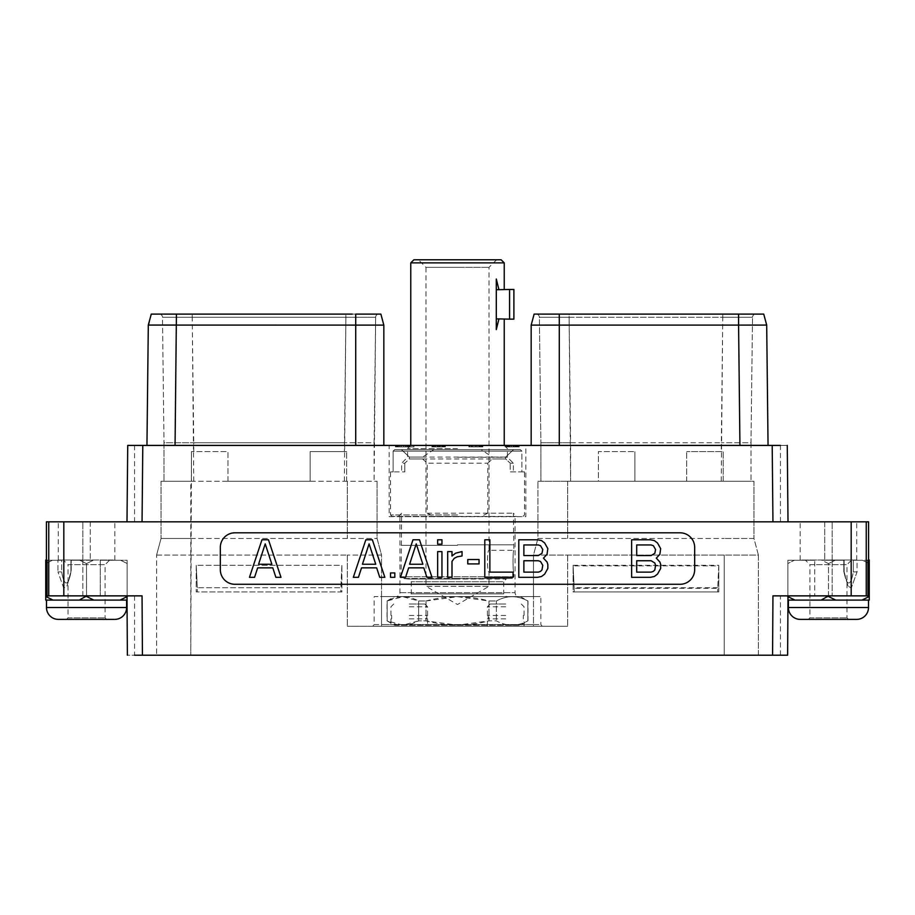 <?xml version="1.0" encoding="UTF-8"?>
<svg xmlns="http://www.w3.org/2000/svg" width="915" height="915" viewBox="0 0 915 915"><rect width="100%" height="100%" fill="white"/><g stroke="black" fill="none" stroke-linecap="round" stroke-linejoin="round"><path stroke-width="0.69" stroke-dasharray="4.58 3.43" d="M772.203 445.411L127.734 445.411L134.551 445.411L127.734 445.411L126.991 521.825L788.009 521.825L780.449 521.825L788.009 521.825L787.266 445.411L772.203 445.411L772.946 521.825L126.991 521.825L134.551 521.825L126.991 521.825L127.734 445.411M780.449 521.825L780.449 445.411L787.266 445.411L788.009 521.825L772.946 521.825M787.266 445.411L788.009 521.825M175.062 445.411L383.831 445.411L146.949 445.411L175.062 445.411L176.423 325.1L162.172 325.1M559.282 445.411L768.051 445.411L531.169 445.411L559.282 445.411L559.282 325.111L539.461 325.111M389.172 445.411L525.828 445.411L389.172 445.411L389.172 516.632L525.828 516.632L525.828 445.411M397.922 445.411L409.428 445.411L395.406 445.411L397.922 445.411L397.922 446.886L399.5 446.886L395.543 446.886L408.616 446.886L397.922 446.886M518.45 445.411L505.206 445.411L519.228 445.411L518.45 445.411L518.45 446.886L515.351 446.886L519.228 446.886L518.45 446.886L518.45 445.411M407.896 445.411L398.368 445.411L414.003 445.411L407.896 445.411L407.896 446.886L398.368 446.886L408.021 446.886L408.021 445.411L400.473 445.411L408.021 445.411L408.021 446.886L409.977 446.886L409.977 445.411L409.977 446.886L407.896 446.886M511.062 445.411L506.693 445.411L511.062 445.411L511.062 446.886L511.062 445.411M443.455 446.886L431.846 446.886L444.633 446.886L444.644 445.411L431.846 445.411L444.633 445.411L444.633 446.886L445.399 446.886L445.399 445.411L445.376 446.886L444.999 445.411L444.987 446.886L443.455 446.886L443.455 445.411M468.846 445.411L482.868 445.411L468.846 445.411L468.846 446.886L482.868 446.886L468.846 446.886L468.846 445.411M46.413 521.825L851.179 521.825L851.179 595.859L867.946 595.859L832.158 595.859L867.946 595.859L867.946 560.255L857.046 560.255L857.046 571.898L851.282 588.082L848.033 586L851.282 588.082L857.046 571.898L853.34 571.898C850.801 586.675 846.615 586.664 844.076 571.898C846.615 586.664 850.801 586.675 853.34 571.898L857.046 571.898L857.046 560.255L867.946 560.255L853.34 560.255L853.34 571.898L853.34 560.255L862.513 560.255L869.25 563.651L869.25 600.091L861.976 600.091L869.25 596.477M868.587 521.825L851.179 521.825M90.265 521.825L58.286 521.825L90.265 521.825L90.265 560.026L114.821 560.026L82.842 560.026L90.265 560.026L90.265 521.825M824.735 521.825L856.715 521.825L800.179 521.825L824.735 521.825L824.735 560.026L832.158 560.026L800.179 560.026L824.735 560.026L824.735 521.825M788.009 595.859L787.621 655.209L780.449 655.209L787.621 655.209L788.009 595.859L772.946 595.859L788.009 595.859L780.449 595.859L788.009 595.859L787.621 655.209L127.379 655.209L126.991 595.859L142.054 595.859L63.821 595.859L63.821 521.825M134.551 595.859L134.551 655.209L127.379 655.209L126.991 595.859L142.054 595.859L142.431 655.209M156.591 655.209L724.211 655.209L156.591 655.209L156.591 555.085L156.591 655.209M372.714 626.283L567.666 626.283L533.468 626.283L533.468 555.085L537.917 538.478L533.468 555.085L758.409 555.085L758.409 655.209L724.211 655.209L758.409 655.209L758.409 555.085L533.468 555.085L533.468 596.603L540.845 596.603L374.155 596.603L374.155 624.579L372.714 626.283L347.334 626.283L567.666 626.283L347.334 626.283L381.532 626.283L381.532 596.603L374.155 596.603M828.441 595.859L828.498 563.617L821.796 560.255L832.158 560.255L821.796 560.255L828.498 563.617L835.178 560.255L844.076 560.255L844.076 571.898L844.145 560.255L832.158 560.255L832.158 595.859L832.158 560.255L844.145 560.255L835.178 560.255L828.498 563.617L828.498 595.859L832.158 595.859L787.643 595.859L828.441 595.859L835.715 600.091L861.976 600.091M851.179 595.859L772.946 595.859L772.569 655.209M788.009 596.683L794.918 600.091L821.178 600.091L828.441 596.477M787.643 595.859L787.643 600.091L787.643 595.859M787.861 563.514L787.861 595.859L787.861 560.255L814.75 560.255L814.75 595.859L814.75 560.255L787.861 560.255L787.861 563.514L794.38 560.255L787.861 563.514L787.861 595.859L787.861 560.255L814.75 560.255L787.861 560.255L787.861 563.514M867.946 562.908L862.513 560.255L867.946 560.255M844.145 571.898L848.033 586L843.802 571.898L844.145 560.255L844.145 571.898M835.178 560.255L821.796 560.255L835.178 560.255M868.175 560.255L869.25 560.026L869.25 563.651M46.825 560.255L52.487 560.255L45.75 563.651L45.75 560.026L47.054 560.255L47.054 595.859L86.502 595.859L63.821 595.859M86.559 595.859L86.502 563.617L93.204 560.255L86.502 563.617L79.822 560.255L70.924 560.255L70.924 571.898C68.385 586.664 64.199 586.675 61.66 571.898C64.199 586.675 68.385 586.664 70.924 571.898L70.924 560.255L79.822 560.255L86.502 563.617L86.502 595.859L127.357 595.859L86.559 595.859L93.822 600.091L120.082 600.091L126.991 596.683M47.054 560.255L57.954 560.255L57.954 571.898L57.954 560.255L47.054 560.255L61.66 560.255L61.66 571.898L57.954 571.898L63.718 588.082L66.967 586L70.855 571.898L66.967 586L63.718 588.082L57.954 571.898L61.66 571.898L61.66 560.255L52.487 560.255L47.054 562.908M127.357 595.859L127.357 600.091L127.357 595.859M100.25 560.255L100.25 595.859L100.25 560.255L127.139 560.255L100.25 560.255L120.62 560.255L127.139 563.514L120.62 560.255L100.25 560.255M127.139 563.514L127.139 595.859L127.139 560.255L127.139 595.859L127.139 560.255L120.62 560.255L127.139 560.255L127.139 563.514M45.75 563.651L45.75 596.477L53.024 600.091L79.285 600.091L86.559 596.477M82.842 595.859L82.842 560.255L70.855 560.255L93.204 560.255L82.842 560.255L82.842 595.859M70.855 571.898L71.198 560.255L70.855 571.898M57.954 560.255L61.66 560.255L57.954 560.255M79.822 560.255L93.204 560.255L79.822 560.255M53.024 600.091L45.75 600.091L45.75 596.477M120.082 600.091L127.013 600.091M79.285 600.091L93.822 600.091M126.613 600.091L46.493 600.091L126.613 600.091M114.741 619.386L58.366 619.386M66.52 619.386L106.586 619.386L66.52 619.386L68.007 617.899L105.099 617.899L68.007 617.899L68.007 564.669L105.099 564.669L109.743 560.026L63.375 560.026L109.743 560.026M106.586 619.386L105.099 617.899L105.099 564.669L68.007 564.669L63.375 560.026M82.842 560.026L58.286 560.026L82.842 560.026L82.842 521.825L82.842 560.026M787.987 600.091L794.918 600.091M821.178 600.091L835.715 600.091M868.507 600.091L788.387 600.091L868.507 600.091M856.634 619.386L800.259 619.386M808.414 619.386L848.48 619.386L808.414 619.386L809.901 617.899L846.993 617.899L809.901 617.899L809.901 564.669L846.993 564.669L851.625 560.026L805.257 560.026L851.625 560.026M848.48 619.386L846.993 617.899L846.993 564.669L809.901 564.669L805.257 560.026M832.158 560.026L856.715 560.026L832.158 560.026L832.158 521.825L832.158 560.026M156.591 555.085L347.334 555.085L156.591 555.085L161.04 538.478L190.789 538.478L161.04 538.478L156.591 555.085M573.099 565.31L718.778 565.31L718.778 591.936L573.099 591.936L573.099 565.31L574.163 587.727L574.163 591.936L573.099 591.936L573.099 565.893L574.163 588.322L574.163 591.936L573.099 591.936L718.778 591.936L718.778 565.893L573.099 565.893M196.222 565.31L196.222 591.936L341.901 591.936L341.901 565.31L341.901 591.936L196.222 591.936L196.222 565.31L341.901 565.31L340.838 591.936L196.222 591.936L340.838 591.936L340.838 587.727L197.285 587.727L197.285 591.936L197.285 587.727L340.838 587.727L341.901 565.31L196.222 565.31L197.285 587.727L196.222 565.31M161.04 481.244L161.04 538.478L161.04 481.244L190.789 481.244L161.04 481.244M190.789 538.478L377.083 538.478L190.789 538.478L190.789 655.209L191.452 451.564L191.452 481.244L164.002 481.244L377.083 481.244L190.789 481.244L190.789 538.478M227.961 481.244L310.162 481.244L310.162 451.564L346.659 451.564L310.162 451.564L310.162 481.244L227.961 481.244L227.961 451.564L191.452 451.564L227.961 451.564L227.961 481.244M346.659 481.244L346.659 451.564L346.659 481.244M159.29 314.097A3.191 3.191 0 0 1 159.839 314.142A3.191 3.191 0 0 0 159.29 314.097L345.881 314.097L159.29 314.097A3.191 3.191 90 0 1 162.481 317.242L192.23 317.242L193.751 442.734L344.36 442.734L164.002 442.734L164.002 481.244L164.002 442.734L193.763 442.734L193.763 451.564M383.831 445.411L383.831 325.111L380.88 314.097L151.261 314.097L148.802 325.088M352.241 314.097L378.124 314.097M377.872 314.097L355.718 314.097L355.718 325.122L176.423 325.1L176.423 314.097M161.818 325.1L160.994 325.1M160.891 325.1L160.297 325.1M159.965 325.1L159.29 325.1M158.364 325.1L157.677 325.1M157.369 325.1L156.682 325.1M155.893 325.088L152.954 325.088M380.88 314.097L383.831 325.111L382.939 325.111M375.539 325.111L355.718 325.122L355.718 445.411M193.763 481.244L192.23 314.097L192.23 317.242L345.881 317.242L345.881 314.097L345.881 317.242L375.63 317.242L162.481 317.242L164.002 442.734L162.481 317.242A3.191 3.191 0 0 0 159.839 314.142A3.191 3.191 0 0 1 162.481 317.242M376.889 314.097L378.81 314.097A3.191 3.191 0 0 0 375.63 317.242L374.109 442.734L344.36 442.734L374.109 442.734L374.109 481.244L375.63 317.242A3.191 3.191 -90 0 1 378.25 314.142A3.191 3.191 -90 0 0 375.63 317.242M378.33 314.097L378.81 314.097A3.191 3.191 -90 0 0 378.25 314.142A3.191 3.191 -90 0 1 378.821 314.097L378.272 314.142M377.083 481.244L377.083 538.478L381.532 555.085L381.532 596.603L533.468 596.603L533.468 626.283L381.532 626.283L381.532 555.085L347.334 555.085L381.532 555.085L377.083 538.478L377.083 481.244M542.286 626.283L540.845 624.579L540.845 596.603M537.917 538.478L724.211 538.478L537.917 538.478L537.917 481.244L537.917 538.478M758.409 555.085L753.96 538.478L724.211 538.478L753.96 538.478L758.409 555.085M753.96 481.244L753.96 538.478L753.96 481.244L723.17 481.244L723.17 451.564L686.673 451.564L723.17 451.564L723.17 481.244L750.998 481.244L540.891 481.244L598.387 481.244L598.387 451.564L634.884 451.564L598.387 451.564L598.387 481.244L567.666 481.244L753.96 481.244M505.721 626.283L487.398 626.283L505.721 626.283M409.279 626.283L427.602 626.283L409.279 626.283M403.023 596.603L520.395 596.603L403.023 596.603M537.917 481.244L567.666 481.244L537.917 481.244M686.673 481.244L686.673 451.564L686.673 481.244L634.884 481.244L634.884 451.564L634.884 481.244L686.673 481.244M750.998 442.734L750.998 481.244L750.998 442.734L721.237 442.734L750.998 442.734L752.519 317.242L750.998 442.734M763.739 314.097L766.69 325.088L763.739 314.097L534.12 314.097L531.169 325.111L531.809 325.111M748.47 314.097L755.161 314.142A3.191 3.191 -90 0 0 752.519 317.242L722.77 317.242L752.519 317.242A3.191 3.191 0 0 1 755.127 314.142A3.191 3.191 0 0 0 752.519 317.242A3.191 3.191 -90 0 1 755.71 314.097A3.191 3.191 0 0 0 755.127 314.142A3.191 3.191 0 0 1 755.71 314.097A3.191 3.191 -90 0 0 755.161 314.142M721.237 481.244L722.77 314.097L722.77 317.242L569.119 317.242L569.119 314.097L722.77 314.097L536.179 314.097L569.119 314.097L569.119 317.242L539.37 317.242L569.119 317.242L570.64 442.734L721.237 442.734L540.891 442.734L540.891 481.244L540.891 442.734L570.64 442.734L570.64 481.244L569.119 317.242L722.77 317.242L721.237 451.564M536.876 314.097L536.179 314.097A3.191 3.191 0 0 1 539.37 317.242L540.891 442.734L539.37 317.242A3.191 3.191 90 0 0 536.728 314.142A3.191 3.191 90 0 1 539.37 317.242M532.896 318.66L531.169 325.111M765.306 325.088L764.688 325.088M764.677 325.088L763.03 325.088M762.893 325.088L762.138 325.088M761.909 325.088L756.362 325.1M756.293 325.1L559.282 325.111L559.282 314.097M536.67 314.097L536.19 314.097A3.191 3.191 90 0 1 536.728 314.142A3.191 3.191 90 0 0 536.179 314.097L536.75 314.142M426.024 600.983L457.5 596.694L488.976 600.983L496.376 600.983L488.976 600.983L488.976 620.862L496.376 620.862C506.864 626.558 517.364 626.558 527.852 620.862L527.852 620.862C517.364 626.558 506.864 626.558 496.376 620.862L488.976 620.862L457.5 625.151L426.024 620.862L418.624 620.862L426.024 620.862C447.012 626.558 467.988 626.558 488.976 620.862L488.976 600.983C467.988 595.299 447.012 595.299 426.024 600.983L418.624 600.983L418.624 620.862L402.886 625.151L387.148 620.862C397.636 626.558 408.136 626.558 418.624 620.862L418.624 600.983L402.886 596.694L387.148 600.983C397.636 595.299 408.136 595.299 418.624 600.983L426.024 600.983L426.024 620.862L426.024 600.983M496.376 600.983C506.864 595.299 517.364 595.299 527.852 600.983L527.852 600.983C517.364 595.299 506.864 595.299 496.376 600.983L496.376 620.862L496.376 600.983M394.605 625.242L520.395 625.242L394.605 625.242L387.022 620.862L387.022 600.983L394.605 596.603M387.148 600.983L387.148 620.862L387.148 600.983M527.852 600.983L527.852 620.862L527.852 600.983M505.721 618.86L487.398 618.86L505.721 618.86M505.721 615.452L487.398 615.452L505.721 615.452M505.721 604.026L490.143 604.026L505.721 604.026M409.279 618.86L427.602 618.86L409.279 618.86M409.279 615.452L427.602 615.452L409.279 615.452M409.279 604.026L424.857 604.026L409.279 604.026M718.778 565.893L717.715 588.322L574.163 588.322M718.778 565.31L717.715 587.727L717.715 591.936L718.778 591.936L574.163 591.936L717.715 591.936L717.715 588.322M717.715 587.727L574.163 587.727M234.938 532.804A14.617 14.617 0 0 0 220.321 547.422L220.321 569.679A14.617 14.617 0 0 0 234.938 584.285L680.062 584.285A14.617 14.617 0 0 0 694.679 569.679L694.679 547.422A14.617 14.617 0 0 0 680.062 532.804L234.938 532.804M268.472 539.781L261.976 539.781L249.463 577.319L254.564 577.319L257.664 567.849L272.796 567.849L275.884 577.319L280.997 577.319L268.472 539.781M656.295 558.15L659.864 554.307L660.664 548.645L657.508 542.995L654.351 540.582L650.416 539.781L631.625 539.781L631.625 577.319L650.416 577.319L654.351 576.507L657.508 574.094L660.664 568.444L660.664 564.429L659.864 561.993L656.295 558.15M372.348 539.781L365.84 539.781L353.327 577.319L358.428 577.319L361.528 567.849L376.66 567.849L379.748 577.319L384.86 577.319L372.348 539.781M394.811 577.319L394.811 572.927L390.511 572.927L390.511 577.319L394.811 577.319M419.482 539.781L412.985 539.781L400.473 577.319L405.574 577.319L408.662 567.849L423.794 567.849L426.893 577.319L431.994 577.319L419.482 539.781M441.956 577.319L441.956 551.619L437.644 551.619L437.644 577.319L441.956 577.319M441.956 544.162L441.956 539.781L437.644 539.781L437.644 544.162L441.956 544.162M451.999 577.319L451.999 561.375L454.252 558.322L457.26 556.789L462.052 555.977L462.052 551.562L455.544 553.209L451.999 556.023L451.999 551.619L447.698 551.619L447.698 577.319L451.999 577.319M479.048 563.903L479.048 559.511L467.782 559.511L467.782 563.903L479.048 563.903M484.79 539.781L484.79 577.319L513.052 577.319L513.052 572.138L489.868 572.138L489.868 539.781L484.79 539.781M543.464 558.15L547.033 554.307L547.833 548.645L544.677 542.995L541.52 540.582L537.585 539.781L518.794 539.781L518.794 577.319L537.585 577.319L541.52 576.507L544.677 574.094L547.833 568.444L547.833 564.429L547.033 561.993L543.464 558.15M265.224 543.876L271.869 564.246L258.579 564.246L265.224 543.876M636.703 544.951L651.125 544.951L653.356 545.717L655.575 549.503L654.831 553.301L651.125 555.565L636.703 555.565L636.703 544.951M655.575 565.287L654.831 569.873L653.356 571.372L651.125 572.138L636.703 572.138L636.703 560.746L651.125 560.746L654.831 563L655.575 565.287M369.088 543.876L375.745 564.246L362.443 564.246L369.088 543.876M416.234 543.876L422.879 564.246L409.588 564.246L416.234 543.876M523.872 544.951L538.294 544.951L540.536 545.717L542.755 549.503L542 553.301L538.294 555.565L523.872 555.565L523.872 544.951M542.755 565.287L542 569.873L540.536 571.372L538.294 572.138L523.872 572.138L523.872 560.746L538.294 560.746L540.536 561.501L542.755 565.287M389.172 516.632L525.828 516.632M515.076 516.632L399.924 516.632L515.076 516.632L515.076 592.668A3.934 3.934 0 0 0 518.999 596.603L396.001 596.603L518.999 596.603M399.924 516.632L399.924 592.668A3.934 3.934 0 0 1 396.001 596.603M457.5 596.603L408.536 596.603L457.5 596.603M457.5 545.317L401.113 545.317L457.5 545.317M418.418 259.791L457.5 259.791L418.418 259.791L425.967 267.34L457.5 267.34L425.967 267.34L425.967 586.309L457.5 586.309L425.967 586.309L457.5 604.518L489.033 586.309L457.5 586.309L489.033 586.309L489.033 572.127C486.929 572.756 486.929 549.675 489.033 550.315C486.929 549.675 486.929 572.756 489.033 572.127L513.887 572.127C512.732 572.79 512.732 549.652 513.887 550.315C512.732 549.652 512.732 572.79 513.887 572.127L513.887 576.77L401.113 576.77L513.887 576.77L512.331 578.474L457.5 578.474L512.331 578.474L457.5 579.012L506.224 579.012L503.719 581.746L411.281 581.746L503.719 581.746L503.719 593.858L411.281 593.858L503.719 593.858L506.464 596.603M457.5 544.802L513.361 544.802L457.5 544.802M427.214 513.212L513.361 513.212L487.787 513.212L487.787 463.196L427.214 463.196L427.214 513.212L433.882 516.403L516.552 516.403L433.882 516.403M487.787 463.196L492.419 458.964L492.419 457.054L505.686 457.054L513.567 449.631L505.686 457.054L505.686 458.964L510.193 463.196L505.686 458.964L409.314 458.964L409.314 457.054L505.686 457.054L505.686 458.964L492.419 458.964M422.581 457.054L409.314 457.054L401.433 449.631L409.314 457.054L409.314 458.964L404.807 463.196L401.639 463.196L404.807 463.196L409.314 458.964L422.581 458.964L422.581 457.054L433.882 449.631L481.118 449.631L492.419 457.054M422.581 458.964L427.214 463.196M487.787 513.212L481.118 516.403M510.193 463.196L513.361 463.196L510.193 463.196L510.193 471.888L521.87 471.888L521.87 451.118L520.326 449.631L521.87 451.118L457.5 451.118L521.87 451.118L521.87 471.888L510.193 471.888L510.193 463.196M457.5 457.26L507.425 457.26L457.5 457.26M520.326 449.631L394.674 449.631L393.13 451.118L457.5 451.118L393.13 451.118L394.674 449.631L520.326 449.631M457.5 448.579L407.575 448.579L457.5 448.579M410.766 445.388L504.234 445.388M410.766 262.88L504.234 262.88M496.296 289.689L496.296 318.912L496.296 279.006L496.296 289.689L498.95 289.689L496.296 279.006L496.296 329.594L498.95 318.912L513.887 319.141M498.95 289.689L509.586 289.46L509.586 319.141M501.146 259.791L413.854 259.791M457.5 267.34L489.033 267.34L457.5 267.34M496.582 259.791L489.033 267.34L489.033 550.315L513.887 550.315L513.361 513.212L516.552 516.403M496.296 318.912L496.296 329.594L496.296 318.912L498.95 318.912M509.586 289.46L513.887 289.46M457.5 516.403L391.997 516.403L457.5 516.403M457.5 514.928L390.511 514.928L457.5 514.928M521.87 471.888L524.489 471.888L521.87 471.888M393.13 471.888L393.13 451.118L393.13 471.888L390.511 471.888L404.807 471.888L393.13 471.888M433.882 449.631L481.118 449.631M401.433 449.631L394.674 449.631L401.433 449.631M404.807 463.196L404.807 471.888L404.807 463.196M399.5 445.411L399.5 446.886L401.182 446.886L399.512 446.886L399.512 445.411M395.406 445.411L395.406 446.886L395.406 445.411M408.616 445.411L408.616 446.886L408.616 445.411M396.973 445.411L396.973 446.886L396.973 445.411M399.283 445.411L399.283 446.886L401.228 446.886L399.283 446.886L399.283 445.411M401.228 445.411L401.228 446.886L403.595 446.886L401.228 446.886L401.228 445.411M403.595 445.411L403.595 446.886L405.551 446.886L403.595 446.886L403.595 445.411M405.551 445.411L405.551 446.886L407.484 446.886L405.551 446.886L405.551 445.411M407.484 445.411L407.484 446.886L401.182 446.886L407.861 446.886L407.438 445.411M408.65 445.411L408.65 446.886L409.428 446.886L408.65 446.886L408.65 445.411M409.428 445.411L409.428 446.886L409.428 445.411M397.339 445.411L397.339 446.886M396.172 445.411L396.172 446.886M395.543 445.411L395.543 446.886M397.453 445.411L397.453 446.886M398.219 445.411L398.219 446.886M401.182 445.411L401.182 446.886L401.182 445.411M403.652 445.411L403.652 446.886L403.652 445.411M405.322 445.411L405.322 446.886L405.322 445.411M406.592 445.411L406.592 446.886L406.592 445.411M407.861 445.411L407.861 446.886L407.861 445.411M517.295 445.411L517.295 446.886M519.228 445.411L519.228 446.886L519.228 445.411M517.284 445.411L517.284 446.886L516.392 446.886L517.661 446.886L517.238 445.411L510.97 445.411L510.97 446.886L518.336 446.886L506.773 446.886L516.38 446.886L509.701 446.886L510.97 446.886L510.97 445.411L509.701 445.411L509.701 446.886L508.431 446.886L509.701 446.886L509.701 445.411L508.431 445.411L508.431 446.886L507.596 446.886L508.454 446.886L508.431 445.411L507.596 445.411L507.173 446.886L507.596 445.411L507.173 446.886L507.173 445.411L517.661 445.411L517.661 446.886L517.238 445.411M515.351 445.411L515.351 446.886L515.351 445.411M513.395 445.411L513.395 446.886L513.395 445.411M511.428 445.411L511.428 446.886M509.483 445.411L509.495 446.886M507.55 445.411L507.55 446.886L506.384 446.886L507.55 446.886L507.55 445.411M506.384 445.411L506.384 446.886L505.595 446.886L506.384 446.886L506.384 445.411M505.595 445.411L505.206 446.886L505.595 445.411M505.206 445.411L505.206 446.886L505.206 445.411M512.995 445.411L512.995 446.886M514.939 445.411L514.939 446.886M516.884 445.411L516.884 446.886M518.039 445.411L518.039 446.886M518.336 445.411L518.336 446.886M516.758 445.411L516.758 446.886M515.991 445.411L515.991 446.886M514.722 445.411L514.722 446.886M513.452 445.411L513.452 446.886M506.773 445.411L506.773 446.886L506.773 445.411M517.227 445.411L517.227 446.886M516.392 445.411L516.392 446.886L516.38 445.411M515.122 445.411L515.122 446.886L515.122 445.411M513.864 445.411L513.864 446.886L513.864 445.411M507.173 445.411L507.173 446.886M507.596 445.411L507.596 446.886M508.454 445.411L508.454 446.886M509.701 445.411L509.701 446.886M510.97 445.411L510.97 446.886M398.368 445.411L398.368 446.886L398.368 445.411M414.003 446.886L414.003 445.411L414.003 446.886L409.977 446.886L409.977 445.411L409.977 446.886L414.003 446.886M400.473 446.886L408.021 446.886L400.473 446.886L400.473 445.411M408.021 446.886L408.021 445.411L408.021 446.886M508.98 446.886L506.693 446.886L509.095 446.886L509.095 445.411L509.095 446.886L511.062 446.886L508.98 446.886L508.98 445.411M506.693 446.886L506.693 445.411L506.693 446.886M443.478 446.886L443.478 445.411M441.899 446.886L441.899 445.411L441.911 446.886M440.344 446.886L440.344 445.411M437.187 446.886L437.187 445.411M435.632 446.886L435.632 445.411M434.053 446.886L434.053 445.411L434.076 446.886M432.898 446.886L432.898 445.411M432.143 446.886L432.143 445.411M431.846 446.886L431.846 445.411M433.401 446.886L433.401 445.411M433.756 446.886L433.756 445.411M434.614 446.886L434.614 445.411M435.483 446.886L435.483 445.411M437.542 446.886L437.542 445.411M440.001 446.886L440.001 445.411M442.059 446.886L442.059 445.411L442.071 446.886M442.917 446.886L442.917 445.411M443.775 446.886L443.775 445.411M444.233 446.886L442.345 446.886L444.233 446.886L444.233 445.411M443.363 446.886L443.363 445.411M439.589 446.886L439.589 445.411M438.182 446.886L438.182 445.411L438.182 446.886M442.105 446.886L442.105 445.411M442.974 446.886L442.974 445.411L442.952 446.886M443.809 446.886L443.809 445.411L443.809 446.886M441.671 446.886L441.671 445.411M437.942 446.886L437.942 445.411M435.86 446.886L435.86 445.411M434.591 446.886L434.591 445.411M433.824 446.886L433.824 445.411M432.223 446.886L432.223 445.411M432.543 446.886L432.543 445.411M435.62 446.886L435.62 445.411M438.376 446.886L438.376 445.411M439.154 446.886L439.154 445.411M445.376 446.886L445.376 445.411L445.388 446.886M442.345 446.886L442.345 445.411M480.066 445.411L480.066 446.886M480.901 445.411L480.901 446.886L480.901 445.411M480.043 445.411L480.043 446.886M478.762 445.411L478.762 446.886M476.692 445.411L476.692 446.886M475.034 445.411L475.034 446.886M472.964 445.411L472.964 446.886M471.683 445.411L471.683 446.886M470.916 445.411L470.916 446.886M469.315 445.411L469.315 446.886M469.635 445.411L469.635 446.886M471.168 445.411L471.168 446.886M472.712 445.411L472.712 446.886M475.48 445.411L475.48 446.886M477.047 445.411L477.047 446.886M479.403 445.411L479.403 446.886M480.947 445.411L480.947 446.886M482.491 445.411L482.868 446.886L471.259 446.886L482.491 446.886L482.491 445.411M482.868 445.411L482.868 446.886L482.868 445.411M481.725 445.411L481.725 446.886M471.259 445.411L471.259 446.886M142.054 521.825L142.797 445.411M866.242 521.825L866.242 595.859M48.758 595.859L48.758 521.825M126.613 607.514L46.493 607.514M868.507 607.514L788.387 607.514M724.211 555.085L724.211 655.209L724.211 555.085M567.666 555.085L567.666 626.283L567.666 555.085M347.334 555.085L347.334 626.283L347.334 555.085M347.334 481.244L347.334 538.478L347.334 481.244M344.36 481.244L345.881 317.242L344.36 451.564M374.155 624.579L540.845 624.579M533.468 624.579L381.532 624.579M567.666 481.244L567.666 538.478L567.666 481.244M736.678 314.097L738.577 314.097L739.938 445.411M505.721 606.771L487.398 606.771L505.721 606.771M409.279 606.771L427.602 606.771L409.279 606.771M399.924 592.668L515.076 592.668L399.924 592.668M457.5 579.012L408.776 579.012L457.5 579.012M457.5 578.474L402.669 578.474L457.5 578.474M848.033 586L843.802 571.898L848.033 586M843.802 560.255L843.802 571.898L843.802 560.255M780.449 655.209L780.449 595.859M66.967 586L71.198 571.898L71.198 560.255L71.198 571.898L66.967 586M114.821 560.026L114.821 521.825M58.286 560.026L58.286 521.825M856.715 560.026L856.715 521.825M800.179 560.026L800.179 521.825M166.118 314.097L161.234 314.097M367.807 314.097L355.718 314.097M359.172 314.097L366.011 314.097M369.74 314.097L375.745 314.097M371.993 314.097L376.019 314.097M729.118 314.097L728.466 314.097M736.072 314.097L742.843 314.097M543.007 314.097L538.981 314.097M555.805 314.097L549.034 314.097M545.74 314.097L539.255 314.097M538.123 314.097L536.728 314.142M748.882 314.097L753.766 314.097M520.395 596.603L527.978 600.983L527.978 620.862L520.395 625.242M524.043 626.283L524.043 618.86M487.398 626.283L487.398 618.86M523.311 618.86L523.311 615.452M488.141 618.86L488.141 615.452M524.043 615.452L524.043 606.771L521.298 604.026M487.398 615.452L487.398 606.771L490.143 604.026M390.957 618.86L390.957 626.283M427.602 618.86L427.602 626.283M391.689 615.452L391.689 618.86M426.859 615.452L426.859 618.86M393.702 604.026L390.957 606.771L390.957 615.452M424.857 604.026L427.602 606.771L427.602 615.452M166.53 314.097L162.367 314.097M134.551 445.411L134.551 521.825M398.448 516.403L401.639 513.212L401.113 576.77L402.669 578.474L408.776 579.012L411.281 581.746L411.281 593.858L408.536 596.603M504.257 445.411L507.425 448.579L507.425 457.26L513.361 463.196L513.361 471.888M410.744 445.411L407.575 448.579L407.575 457.26L401.639 463.196L401.639 471.888M391.986 516.403L390.511 514.928L390.511 471.888M523.014 516.403L524.489 514.928L524.489 471.888"/><path stroke-width="1.37" d="M772.946 521.825L772.203 445.411L780.449 445.411M772.203 445.411L142.797 445.411L142.054 521.825M127.734 445.411L126.991 521.825L127.734 445.411L142.797 445.411M788.009 521.825L787.266 445.411M867.946 562.908L869.25 563.651L869.25 560.026L867.946 560.255L867.946 595.859L851.179 595.859L851.179 521.825L868.587 521.825L868.587 560.026M851.179 521.825L63.821 521.825L63.821 595.859L142.054 595.859L142.431 655.209L787.621 655.209L788.009 595.859M46.413 560.026L46.413 521.825L63.821 521.825M772.569 655.209L772.946 595.859L851.179 595.859M234.938 532.804A14.617 14.617 0 0 0 220.321 547.422L220.321 569.679A14.617 14.617 0 0 0 234.938 584.285L680.062 584.285A14.617 14.617 0 0 0 694.679 569.679L694.679 547.422A14.617 14.617 0 0 0 680.062 532.804L234.938 532.804M142.431 655.209L134.551 655.209M828.441 595.859L821.178 600.091L794.918 600.091L787.643 596.477M869.25 563.651L869.25 596.477L861.976 600.091L835.715 600.091L828.441 596.477M63.821 595.859L47.054 595.859L47.054 560.255L45.75 560.026L45.75 600.091L53.024 600.091L45.75 596.477M86.559 595.859L79.285 600.091L53.024 600.091M47.054 562.908L45.75 563.651M127.357 596.477L120.082 600.091L93.822 600.091L86.559 596.477M93.822 600.091L79.285 600.091M127.013 600.091L120.082 600.091M46.493 600.091L46.493 607.514A11.872 11.872 0 0 0 58.366 619.386L114.741 619.386A11.872 11.872 0 0 0 126.613 607.514L46.493 607.514M126.613 600.091L126.613 607.514M126.991 595.859L127.379 655.209L126.991 595.859M794.918 600.091L787.987 600.091M835.715 600.091L821.178 600.091M869.25 596.477L869.25 600.091L861.976 600.091M788.387 600.091L788.387 607.514A11.872 11.872 0 0 0 800.259 619.386L856.634 619.386A11.872 11.872 0 0 0 868.507 607.514L788.387 607.514M868.507 600.091L868.507 607.514M355.718 445.411L355.718 314.097L380.88 314.097L383.831 325.122L148.31 325.065L151.261 314.097L352.241 314.097M151.684 325.088L150.506 325.088M150.026 325.088L148.802 325.088M382.939 325.111L375.539 325.111M151.261 314.097L148.31 325.065L146.949 445.411L148.31 325.088M383.831 445.411L383.831 325.122L380.88 314.097M532.896 318.66L534.12 314.097L763.739 314.097L766.69 325.088L768.051 445.411L766.69 325.065L763.739 314.097L766.69 325.088L738.577 325.1L739.938 445.411M755.71 314.097L722.77 314.097L755.71 314.097M539.461 325.111L531.809 325.111M531.169 325.111L531.169 445.411L531.169 325.122L534.12 314.097L531.169 325.122L738.577 325.1L738.577 314.097L748.882 314.097M766.541 325.077L765.306 325.088M268.472 539.781L261.976 539.781L249.463 577.319L254.564 577.319L257.664 567.849L272.796 567.849L275.884 577.319L280.997 577.319L268.472 539.781M265.224 543.876L271.869 564.246L258.579 564.246L265.224 543.876M656.295 558.15L659.864 554.307L660.664 548.645L657.508 542.995L654.351 540.582L650.416 539.781L631.625 539.781L631.625 577.319L650.416 577.319L654.351 576.507L657.508 574.094L660.664 568.444L660.664 564.429L659.864 561.993L656.295 558.15M636.703 544.951L651.125 544.951L653.356 545.717L655.575 549.503L654.831 553.301L651.125 555.565L636.703 555.565L636.703 544.951M655.575 565.287L654.831 569.873L653.356 571.372L651.125 572.138L636.703 572.138L636.703 560.746L651.125 560.746L654.831 563L655.575 565.287M372.348 539.781L365.84 539.781L353.327 577.319L358.428 577.319L361.528 567.849L376.66 567.849L379.748 577.319L384.86 577.319L372.348 539.781M369.088 543.876L375.745 564.246L362.443 564.246L369.088 543.876M394.811 577.319L394.811 572.927L390.511 572.927L390.511 577.319L394.811 577.319M419.482 539.781L412.985 539.781L400.473 577.319L405.574 577.319L408.662 567.849L423.794 567.849L426.893 577.319L431.994 577.319L419.482 539.781M416.234 543.876L422.879 564.246L409.588 564.246L416.234 543.876M441.956 577.319L441.956 551.619L437.644 551.619L437.644 577.319L441.956 577.319M441.956 544.162L441.956 539.781L437.644 539.781L437.644 544.162L441.956 544.162M451.999 577.319L451.999 561.375L454.252 558.322L457.26 556.789L462.052 555.977L462.052 551.562L455.544 553.209L451.999 556.023L451.999 551.619L447.698 551.619L447.698 577.319L451.999 577.319M479.048 563.903L479.048 559.511L467.782 559.511L467.782 563.903L479.048 563.903M484.79 539.781L484.79 577.319L513.052 577.319L513.052 572.138L489.868 572.138L489.868 539.781L484.79 539.781M543.464 558.15L547.033 554.307L547.833 548.645L544.677 542.995L541.52 540.582L537.585 539.781L518.794 539.781L518.794 577.319L537.585 577.319L541.52 576.507L544.677 574.094L547.833 568.444L547.833 564.429L547.033 561.993L543.464 558.15M523.872 544.951L538.294 544.951L540.536 545.717L542.755 549.503L542 553.301L538.294 555.565L523.872 555.565L523.872 544.951M542.755 565.287L542 569.873L540.536 571.372L538.294 572.138L523.872 572.138L523.872 560.746L538.294 560.746L540.536 561.501L542.755 565.287M504.234 319.141L504.234 445.388L410.744 445.411M410.766 262.88L413.854 259.791L501.146 259.791L504.234 262.88L410.766 262.88L410.766 445.388M498.95 318.912L509.586 319.141L509.586 289.46L498.95 289.689L496.296 279.006L496.296 329.594L498.95 318.912L496.296 318.912M509.586 319.141L513.887 319.141L513.887 289.46L509.586 289.46M866.242 595.859L866.242 521.825M48.758 521.825L48.758 595.859M176.423 314.097L175.062 445.411M559.282 314.097L559.282 445.411M496.296 289.689L498.95 289.689M161.234 314.097L159.793 314.097M355.718 314.097L359.172 314.097M366.011 314.097L369.74 314.097M375.745 314.097L376.889 314.097M367.807 314.097L371.993 314.097M376.019 314.097L378.33 314.097M728.466 314.097L736.072 314.097M742.843 314.097L748.47 314.097M555.805 314.097L543.007 314.097M538.981 314.097L536.67 314.097M549.034 314.097L545.74 314.097M539.255 314.097L538.123 314.097M729.118 314.097L736.678 314.097M753.766 314.097L755.207 314.097M162.367 314.097L159.919 314.097M504.234 262.88L504.234 289.46"/></g></svg>
